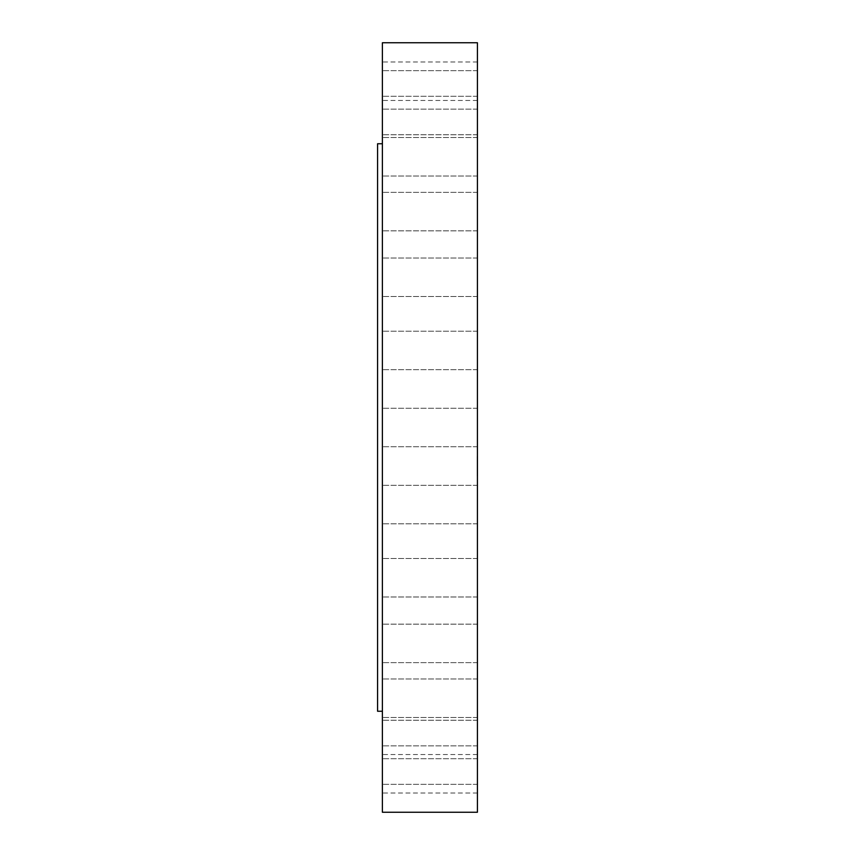 <?xml version="1.0" encoding="UTF-8"?>
<svg xmlns="http://www.w3.org/2000/svg" width="855" height="855" viewBox="0 0 855 855"><rect width="100%" height="100%" fill="white"/><g stroke="black" fill="none" stroke-linecap="round" stroke-linejoin="round"><path stroke-width="0.64" stroke-dasharray="4.28 3.21" d="M477.421 436.723L477.421 408.263L477.421 436.723M382.388 436.723L382.388 408.263L382.388 436.723M382.388 42.75L382.388 812.25M477.421 42.75L477.421 812.25M377.579 143.747L377.579 711.253M382.388 178.481L382.388 711.253L382.388 178.481M382.388 363.193L382.388 331.206L382.388 363.193M382.388 292.891L382.388 258.018L382.388 292.891M382.388 229.343L382.388 192.364L382.388 229.343M382.388 175.724L382.388 137.537L382.388 175.724M382.388 134.727L382.388 96.284L382.388 134.727M382.388 108.414L382.388 70.666L382.388 108.414M382.388 98.111L382.388 61.988L382.388 98.111M382.388 104.31L382.388 70.666L382.388 104.31M382.388 164.224L382.388 137.537L382.388 164.224M382.388 214.915L382.388 192.364L382.388 214.915M382.388 276.272L382.388 296.493L382.388 276.272M382.388 345.206L382.388 369.681L382.388 345.206M382.388 491.807L382.388 523.794L382.388 491.807M382.388 562.109L382.388 596.982L382.388 562.109M382.388 625.657L382.388 662.636L382.388 625.657M382.388 679.276L382.388 717.463L382.388 679.276M382.388 720.273L382.388 758.716L382.388 720.273M382.388 746.586L382.388 784.334L382.388 746.586M382.388 756.889L382.388 793.013L382.388 756.889M382.388 750.69L382.388 784.334L382.388 750.69M382.388 690.776L382.388 717.463L382.388 690.776M382.388 640.085L382.388 662.636L382.388 640.085M382.388 578.728L382.388 558.507L382.388 578.728M382.388 509.794L382.388 485.319L382.388 509.794M477.421 491.807L477.421 523.794L477.421 491.807M477.421 292.891L477.421 258.018L477.421 292.891M477.421 562.109L477.421 596.982L477.421 562.109M477.421 229.343L477.421 192.364L477.421 229.343M477.421 625.657L477.421 662.636L477.421 625.657M477.421 175.724L477.421 137.537L477.421 175.724M477.421 679.276L477.421 717.463L477.421 679.276M477.421 134.727L477.421 96.284L477.421 134.727M477.421 720.273L477.421 758.716L477.421 720.273M477.421 108.414L477.421 70.666L477.421 108.414M477.421 746.586L477.421 784.334L477.421 746.586M477.421 98.111L477.421 61.988L477.421 98.111M477.421 756.889L477.421 793.013L477.421 756.889M477.421 104.31L477.421 70.666L477.421 104.31M477.421 750.69L477.421 784.334L477.421 750.69M477.421 164.224L477.421 137.537L477.421 164.224M477.421 690.776L477.421 717.463L477.421 690.776M477.421 214.915L477.421 192.364L477.421 214.915M477.421 640.085L477.421 662.636L477.421 640.085M477.421 276.272L477.421 296.493L477.421 276.272M477.421 578.728L477.421 558.507L477.421 578.728M477.421 345.206L477.421 369.681L477.421 345.206M477.421 509.794L477.421 485.319L477.421 509.794M477.421 363.193L477.421 331.206L477.421 363.193M477.421 475.829L477.421 456.656L477.421 475.829M477.421 473.798L477.421 458.697L477.421 473.798M477.421 465.922L477.421 460.952L477.133 465.911M477.421 465.131L477.133 463.228L477.421 465.131M477.421 470.667L477.421 466.338L477.133 470.667M477.421 470.1L477.133 469.555L477.133 470.1M477.421 468.433L477.133 466.723L477.421 468.433M477.421 475.391L477.133 474.236L477.133 475.401M477.421 472.206L477.133 471.052L477.133 472.216M477.421 467.813L477.133 466.541L477.421 467.813M477.421 473.574L477.421 472.409L477.133 473.574M477.421 457.147L477.421 458.312L477.133 457.147M477.421 458.964L477.421 460.129L477.133 458.964M477.421 460.332L477.133 461.497L477.133 460.321M477.133 475.829L477.133 456.656L477.133 475.829M477.133 458.74L477.133 473.852L477.133 458.74M477.421 446.738L382.388 446.738L477.421 446.738M477.421 408.263L382.388 408.263L477.421 408.263M477.421 485.319L382.388 485.319L477.421 485.319M477.421 523.794L382.388 523.794L477.421 523.794M477.421 296.493L382.388 296.493L477.421 296.493M477.421 258.018L382.388 258.018L477.421 258.018M477.421 558.507L382.388 558.507L477.421 558.507M477.421 596.982L382.388 596.982L477.421 596.982M477.421 230.839L382.388 230.839L477.421 230.839M477.421 192.364L382.388 192.364L477.421 192.364M477.421 624.161L382.388 624.161L477.421 624.161M477.421 662.636L382.388 662.636L477.421 662.636M477.421 176.012L382.388 176.012L477.421 176.012M477.421 137.537L382.388 137.537L477.421 137.537M477.421 678.988L382.388 678.988L477.421 678.988M477.421 717.463L382.388 717.463L477.421 717.463M477.421 96.284L382.388 96.284L477.421 96.284M477.421 134.759L382.388 134.759L477.421 134.759M477.421 758.716L382.388 758.716L477.421 758.716M477.421 720.241L382.388 720.241L477.421 720.241M477.421 70.666L382.388 70.666L477.421 70.666M477.421 109.141L382.388 109.141L477.421 109.141M477.421 784.334L382.388 784.334L477.421 784.334M477.421 745.859L382.388 745.859L477.421 745.859M477.421 61.988L382.388 61.988M477.421 100.463L382.388 100.463M477.421 793.013L382.388 793.013M477.421 754.538L382.388 754.538M477.421 331.206L382.388 331.206L477.421 331.206M477.421 369.681L382.388 369.681L477.421 369.681"/><path stroke-width="1.28" d="M382.388 812.25L382.388 42.75L477.421 42.75L477.421 812.25L382.388 812.25M382.388 711.253L377.579 711.253L377.579 143.747L382.388 143.747"/></g></svg>
